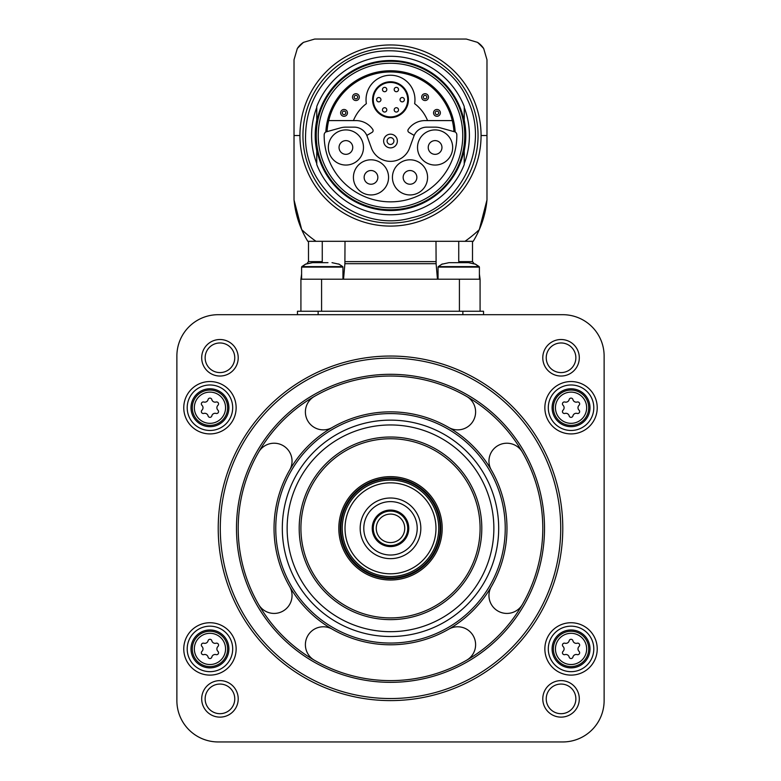 <?xml version="1.0" encoding="UTF-8"?>
<svg xmlns="http://www.w3.org/2000/svg" width="781" height="781" viewBox="0 0 781 781"><rect width="100%" height="100%" fill="white"/><g stroke="black" fill="none" stroke-linecap="round" stroke-linejoin="round"><path stroke-width="1.17" d="M327.054 131.481A63.573 63.573 0 0 1 390.5 71.959A63.573 63.573 0 0 1 453.946 131.481M426.826 127.147A13.785 13.785 0 0 0 413.881 136.216L409.82 147.355A20.326 20.326 0 0 1 371.18 147.355L367.119 136.216A13.785 13.785 0 0 0 354.174 127.147L345.924 127.147A20.326 20.326 0 0 0 340.662 127.84L325.833 131.96A64.764 64.764 0 0 1 390.5 70.759A64.764 64.764 0 0 1 455.167 131.96L440.338 127.84A20.326 20.326 0 0 0 435.076 127.147L426.826 127.147M318.238 135.523A72.262 72.262 0 0 1 426.631 72.945A72.262 72.262 0 0 1 426.631 198.11A72.262 72.262 0 0 1 318.238 135.523M316.246 135.523A74.254 74.254 0 0 1 427.627 71.217A74.254 74.254 0 0 1 427.627 199.829A74.254 74.254 0 0 1 316.246 135.523M316.764 144.27L316.764 164.566A79.252 79.252 0 0 0 464.236 164.566L464.236 149.356A75.025 75.025 0 0 1 316.764 149.356M464.236 149.356L464.236 144.27M464.236 126.786L464.236 106.489A79.252 79.252 0 0 0 316.764 106.489L316.764 121.699A75.025 75.025 0 0 1 464.236 121.699M316.764 121.699L316.764 126.786M464.236 150.782A75.298 75.298 0 0 0 464.236 120.274M316.764 120.274A75.298 75.298 0 0 0 316.764 150.782M316.764 163.61A78.901 78.901 0 0 1 316.764 107.436M464.236 107.436A78.901 78.901 0 0 1 464.236 163.61M479.29 229.634A96.473 96.473 0 0 0 486.973 199.956A96.473 96.473 0 0 1 479.29 229.634A129.382 129.382 0 0 1 464.998 241.309L473.198 241.309A96.473 96.473 0 0 0 479.29 229.634L486.973 199.956L486.973 59.727L483.673 48.51A20.677 20.677 0 0 0 477.523 42.359L466.306 39.05L314.694 39.05L303.477 42.359A20.677 20.677 0 0 0 297.327 48.51L294.027 59.727L294.027 199.956L301.71 229.634A96.473 96.473 0 0 0 307.802 241.309L464.998 241.309L458.74 241.309L458.74 261.635L472.505 261.635L474.145 263.705M477.523 42.359L477.523 42.359A127.488 127.488 0 0 1 483.673 48.51L483.673 48.51M297.327 48.51A127.488 127.488 0 0 1 303.477 42.359M294.027 59.727L294.027 199.956A96.473 96.473 0 0 0 301.71 229.634A129.382 129.382 0 0 0 316.002 241.309L322.26 241.309L322.26 261.635L308.495 261.635L306.855 263.705M486.973 199.956L486.973 59.727M435.983 241.309L436.11 263.705L344.89 263.705L345.017 241.309L322.26 241.309M465.603 39.05L438.053 39.05M344.89 263.705L343.542 279.207M479.397 274.053L480.081 279.207L321.587 279.207L321.587 311.248M437.458 279.207L436.11 263.705M345.017 263.705L435.983 263.705M321.587 279.207L300.919 279.207L300.919 311.248M297.473 314.694L297.473 311.248L483.527 311.248L483.527 314.694M218.221 314.694A41.344 41.344 0 0 0 176.877 356.048L176.877 700.606A41.344 41.344 0 0 0 218.221 741.95L562.779 741.95A41.344 41.344 0 0 0 604.123 700.606L604.123 356.048A41.344 41.344 0 0 0 562.779 314.694L218.221 314.694M236.135 407.731A26.183 26.183 0 0 0 196.861 385.053A26.183 26.183 0 0 0 196.861 430.409A26.183 26.183 0 0 0 236.135 407.731M236.135 648.923A26.183 26.183 0 0 0 196.861 626.245A26.183 26.183 0 0 0 196.861 671.601A26.183 26.183 0 0 0 236.135 648.923M597.231 648.923A26.183 26.183 0 0 0 557.956 626.245A26.183 26.183 0 0 0 557.956 671.601A26.183 26.183 0 0 0 597.231 648.923M597.231 407.731A26.183 26.183 0 0 0 557.956 385.053A26.183 26.183 0 0 0 557.956 430.409A26.183 26.183 0 0 0 597.231 407.731M201.693 357.776A18.266 18.266 0 0 1 229.087 341.961A18.266 18.266 0 0 1 229.087 373.591A18.266 18.266 0 0 1 201.693 357.776M201.693 698.868A18.266 18.266 0 0 1 229.087 683.053A18.266 18.266 0 0 1 229.087 714.683A18.266 18.266 0 0 1 201.693 698.868M542.785 698.868A18.266 18.266 0 0 1 570.179 683.053A18.266 18.266 0 0 1 570.179 714.683A18.266 18.266 0 0 1 542.785 698.868M542.785 357.776A18.266 18.266 0 0 1 570.179 341.961A18.266 18.266 0 0 1 570.179 373.591A18.266 18.266 0 0 1 542.785 357.776M546.231 357.776A14.819 14.819 0 0 1 568.461 344.948A14.819 14.819 0 0 1 568.461 370.604A14.819 14.819 0 0 1 546.231 357.776M546.231 698.868A14.819 14.819 0 0 1 568.461 686.04A14.819 14.819 0 0 1 568.461 711.706A14.819 14.819 0 0 1 546.231 698.868M205.139 698.868A14.819 14.819 0 0 1 227.359 686.04A14.819 14.819 0 0 1 227.359 711.706A14.819 14.819 0 0 1 205.139 698.868M205.139 357.776A14.819 14.819 0 0 1 227.359 344.948A14.819 14.819 0 0 1 227.359 370.604A14.819 14.819 0 0 1 205.139 357.776M218.221 528.327A172.279 172.279 0 0 1 476.644 379.127A172.279 172.279 0 0 1 476.644 677.517A172.279 172.279 0 0 1 218.221 528.327M220.291 528.327A170.209 170.209 0 0 1 475.609 380.913A170.209 170.209 0 0 1 475.609 675.731A170.209 170.209 0 0 1 220.291 528.327M238.205 528.327A152.295 152.295 0 0 1 466.647 396.436A152.295 152.295 0 0 1 466.647 660.218A152.295 152.295 0 0 1 238.205 528.327M448.733 427.461A17.914 17.914 0 0 0 473.208 420.91A17.914 17.914 0 0 0 466.647 396.436A152.295 152.295 0 0 0 314.352 396.436A17.914 17.914 0 0 0 307.792 420.91A17.914 17.914 0 0 0 332.267 427.461M332.267 629.183A17.914 17.914 0 0 0 307.792 635.744A17.914 17.914 0 0 0 314.352 660.218A152.295 152.295 0 0 0 466.647 660.218A17.914 17.914 0 0 0 473.208 635.744A17.914 17.914 0 0 0 448.733 629.183M491.356 586.551A17.914 17.914 0 0 0 497.917 611.025A17.914 17.914 0 0 0 522.391 604.474A152.295 152.295 0 0 1 466.647 660.218M522.391 604.474A152.295 152.295 0 0 0 522.391 452.179A17.914 17.914 0 0 0 497.917 445.619A17.914 17.914 0 0 0 491.356 470.094M466.647 396.436A152.295 152.295 0 0 1 522.391 452.179M289.644 470.094A17.914 17.914 0 0 0 283.083 445.619A17.914 17.914 0 0 0 258.609 452.179M258.609 604.474A17.914 17.914 0 0 0 283.083 611.025A17.914 17.914 0 0 0 289.644 586.551M274.043 528.327A116.457 116.457 0 0 1 448.733 427.461A116.457 116.457 0 0 1 448.733 629.183A116.457 116.457 0 0 1 274.043 528.327A116.457 116.457 0 0 1 448.733 427.461A116.457 116.457 0 0 1 448.733 629.183A116.457 116.457 0 0 1 274.043 528.327M282.312 528.327A108.188 108.188 0 0 1 444.594 434.626A108.188 108.188 0 0 1 444.594 622.018A108.188 108.188 0 0 1 282.312 528.327M287.135 528.327A103.365 103.365 0 0 1 442.183 438.805A103.365 103.365 0 0 1 442.183 617.839A103.365 103.365 0 0 1 287.135 528.327M300.919 528.327A89.581 89.581 0 0 1 435.29 450.744A89.581 89.581 0 0 1 435.29 605.91A89.581 89.581 0 0 1 300.919 528.327A89.581 89.581 0 0 1 435.29 450.744A89.581 89.581 0 0 1 435.29 605.91A89.581 89.581 0 0 1 300.919 528.327M390.5 476.644A51.683 51.683 0 0 1 435.261 554.168A51.683 51.683 0 0 1 345.739 554.168A51.683 51.683 0 0 1 390.5 476.644A51.683 51.683 0 0 1 435.261 554.168A51.683 51.683 0 0 1 345.739 554.168A51.683 51.683 0 0 1 390.5 476.644M390.5 480.081A48.237 48.237 0 0 1 432.274 552.44A48.237 48.237 0 0 1 348.726 552.44A48.237 48.237 0 0 1 390.5 480.081M390.5 482.843A45.483 45.483 0 0 1 429.892 551.064A45.483 45.483 0 0 1 351.108 551.064A45.483 45.483 0 0 1 390.5 482.843M390.5 498.005A30.322 30.322 0 0 1 416.761 543.488A30.322 30.322 0 0 1 364.239 543.488A30.322 30.322 0 0 1 390.5 498.005M390.5 501.617A26.7 26.7 0 0 1 413.627 541.672A26.7 26.7 0 0 1 367.373 541.672A26.7 26.7 0 0 1 390.5 501.617M390.5 510.061A18.266 18.266 0 0 1 406.315 537.455A18.266 18.266 0 0 1 374.685 537.455A18.266 18.266 0 0 1 390.5 510.061M390.5 511.096A17.231 17.231 0 0 1 405.417 536.938A17.231 17.231 0 0 1 375.583 536.938A17.231 17.231 0 0 1 390.5 511.096M390.5 514.083A14.243 14.243 0 0 1 402.84 535.444A14.243 14.243 0 0 1 378.16 535.444A14.243 14.243 0 0 1 390.5 514.083M593.794 407.731A22.737 22.737 0 0 0 559.674 388.03A22.737 22.737 0 0 0 559.674 427.422A22.737 22.737 0 0 0 593.794 407.731M589.997 407.731A18.949 18.949 0 0 0 561.578 391.32A18.949 18.949 0 0 0 561.578 424.142A18.949 18.949 0 0 0 589.997 407.731M563.042 410.181A1.933 1.933 0 0 0 564.917 413.432A3.378 3.378 0 0 1 569.173 415.892A1.933 1.933 0 0 0 572.922 415.892A3.378 3.378 0 0 1 577.179 413.432A1.933 1.933 0 0 0 579.053 410.181A3.378 3.378 0 0 1 579.053 405.271A1.933 1.933 0 0 0 577.179 402.02A3.378 3.378 0 0 1 572.922 399.569A1.933 1.933 0 0 0 569.173 399.569A3.378 3.378 0 0 1 564.917 402.02A1.933 1.933 0 0 0 563.042 405.271A3.378 3.378 0 0 1 563.042 410.181M593.794 648.923A22.737 22.737 0 0 0 559.674 629.222A22.737 22.737 0 0 0 559.674 668.614A22.737 22.737 0 0 0 593.794 648.923M589.997 648.923A18.949 18.949 0 0 0 561.578 632.503A18.949 18.949 0 0 0 561.578 665.334A18.949 18.949 0 0 0 589.997 648.923M563.042 651.374A1.933 1.933 0 0 0 564.917 654.624A3.378 3.378 0 0 1 569.173 657.085A1.933 1.933 0 0 0 572.922 657.085A3.378 3.378 0 0 1 577.179 654.624A1.933 1.933 0 0 0 579.053 651.374A3.378 3.378 0 0 1 579.053 646.463A1.933 1.933 0 0 0 577.179 643.212A3.378 3.378 0 0 1 572.922 640.752A1.933 1.933 0 0 0 569.173 640.752A3.378 3.378 0 0 1 564.917 643.212A1.933 1.933 0 0 0 563.042 646.463A3.378 3.378 0 0 1 563.042 651.374M232.689 648.923A22.737 22.737 0 0 0 198.579 629.222A22.737 22.737 0 0 0 198.579 668.614A22.737 22.737 0 0 0 232.689 648.923M228.901 648.923A18.949 18.949 0 0 0 200.473 632.503A18.949 18.949 0 0 0 200.473 665.334A18.949 18.949 0 0 0 228.901 648.923M201.947 651.374A1.933 1.933 0 0 0 203.821 654.624A3.378 3.378 0 0 1 208.078 657.085A1.933 1.933 0 0 0 211.827 657.085A3.378 3.378 0 0 1 216.083 654.624A1.933 1.933 0 0 0 217.958 651.374A3.378 3.378 0 0 1 217.958 646.463A1.933 1.933 0 0 0 216.083 643.212A3.378 3.378 0 0 1 211.827 640.752A1.933 1.933 0 0 0 208.078 640.752A3.378 3.378 0 0 1 203.821 643.212A1.933 1.933 0 0 0 201.947 646.463A3.378 3.378 0 0 1 201.947 651.374M232.689 407.731A22.737 22.737 0 0 0 198.579 388.03A22.737 22.737 0 0 0 198.579 427.422A22.737 22.737 0 0 0 232.689 407.731M228.901 407.731A18.949 18.949 0 0 0 200.473 391.32A18.949 18.949 0 0 0 200.473 424.142A18.949 18.949 0 0 0 228.901 407.731M201.947 410.181A1.933 1.933 0 0 0 203.821 413.432A3.378 3.378 0 0 1 208.078 415.892A1.933 1.933 0 0 0 211.827 415.892A3.378 3.378 0 0 1 216.083 413.432A1.933 1.933 0 0 0 217.958 410.181A3.378 3.378 0 0 1 217.958 405.271A1.933 1.933 0 0 0 216.083 402.02A3.378 3.378 0 0 1 211.827 399.569A1.933 1.933 0 0 0 208.078 399.569A3.378 3.378 0 0 1 203.821 402.02A1.933 1.933 0 0 0 201.947 405.271A3.378 3.378 0 0 1 201.947 410.181M480.081 279.207L480.081 311.248M475.19 264.144L468.473 262.67L448.977 262.67L442.251 264.144M453.019 262.67L448.977 262.67M452.931 262.67L456.27 262.67M468.473 262.67L464.754 262.67M338.749 264.144L332.023 262.67L338.749 264.144M327.981 262.67L312.527 262.67L305.81 264.144M316.569 262.67L312.527 262.67M316.49 262.67L319.82 262.67M326.731 131.569A3.446 3.446 0 0 0 324.174 134.869A66.326 66.326 0 0 0 390.5 201.849A66.326 66.326 0 0 0 456.826 134.869A3.446 3.446 0 0 0 454.269 131.569M427.578 177.375A17.572 17.572 0 0 0 401.219 162.155A17.572 17.572 0 0 0 401.219 192.595A17.572 17.572 0 0 0 427.578 177.375M388.567 177.375A17.572 17.572 0 0 0 362.208 162.155A17.572 17.572 0 0 0 362.208 192.595A17.572 17.572 0 0 0 388.567 177.375M363.477 147.482A17.572 17.572 0 0 0 337.119 132.262A17.572 17.572 0 0 0 337.119 162.702A17.572 17.572 0 0 0 363.477 147.482M452.668 147.482A17.572 17.572 0 0 0 426.309 132.262A17.572 17.572 0 0 0 426.309 162.702A17.572 17.572 0 0 0 452.668 147.482M441.958 147.482A6.853 6.853 0 0 0 431.668 141.537A6.853 6.853 0 0 0 431.668 153.418A6.853 6.853 0 0 0 441.958 147.482M352.758 147.482A6.853 6.853 0 0 0 342.478 141.537A6.853 6.853 0 0 0 342.478 153.418A6.853 6.853 0 0 0 352.758 147.482M377.848 177.375A6.853 6.853 0 0 0 367.568 171.439A6.853 6.853 0 0 0 367.568 183.31A6.853 6.853 0 0 0 377.848 177.375M416.859 177.375A6.853 6.853 0 0 0 406.579 171.439A6.853 6.853 0 0 0 406.579 183.31A6.853 6.853 0 0 0 416.859 177.375M414.203 135.416L408.932 132.37A2.07 2.07 0 0 1 408.258 129.402A20.326 20.326 0 0 1 425.02 120.596L452.297 120.596M328.703 120.596L355.98 120.596A20.326 20.326 0 0 1 372.742 129.402A2.07 2.07 0 0 1 372.068 132.37L366.797 135.416M383.647 141.039A6.853 6.853 0 0 1 393.927 135.103A6.853 6.853 0 0 1 393.927 146.974A6.853 6.853 0 0 1 383.647 141.039M387.093 141.039A3.407 3.407 0 0 1 392.208 138.081A3.407 3.407 0 0 1 392.208 143.997A3.407 3.407 0 0 1 387.093 141.039M427.578 120.596A39.968 39.968 0 0 0 414.643 103.668A24.465 24.465 0 0 0 390.5 75.23A24.465 24.465 0 0 0 366.357 103.668A39.968 39.968 0 0 0 353.422 120.596M372.586 99.695A17.914 17.914 0 0 1 399.462 84.172A17.914 17.914 0 0 1 399.462 115.207A17.914 17.914 0 0 1 372.586 99.695A17.914 17.914 0 0 1 399.462 84.172A17.914 17.914 0 0 1 399.462 115.207A17.914 17.914 0 0 1 372.586 99.695M402.215 97.518A2.167 2.167 0 0 1 404.382 99.695A2.167 2.167 0 0 1 402.215 101.862A2.167 2.167 0 0 1 400.048 99.695A2.167 2.167 0 0 1 402.215 97.518A2.167 2.167 0 0 1 404.382 99.695A2.167 2.167 0 0 1 402.215 101.862A2.167 2.167 0 0 1 400.048 99.695A2.167 2.167 0 0 1 402.215 97.518M396.357 87.374A2.167 2.167 0 0 1 398.525 89.551A2.167 2.167 0 0 1 396.357 91.719A2.167 2.167 0 0 1 394.19 89.551A2.167 2.167 0 0 1 396.357 87.374A2.167 2.167 0 0 1 398.525 89.551A2.167 2.167 0 0 1 396.357 91.719A2.167 2.167 0 0 1 394.19 89.551A2.167 2.167 0 0 1 396.357 87.374M384.642 87.374A2.167 2.167 0 0 1 386.81 89.551A2.167 2.167 0 0 1 384.642 91.719A2.167 2.167 0 0 1 382.475 89.551A2.167 2.167 0 0 1 384.642 87.374A2.167 2.167 0 0 1 386.81 89.551A2.167 2.167 0 0 1 384.642 91.719A2.167 2.167 0 0 1 382.475 89.551A2.167 2.167 0 0 1 384.642 87.374M396.357 107.71A2.167 2.167 0 0 1 398.525 109.877A2.167 2.167 0 0 1 396.357 112.044A2.167 2.167 0 0 1 394.19 109.877A2.167 2.167 0 0 1 396.357 107.71A2.167 2.167 0 0 1 398.525 109.877A2.167 2.167 0 0 1 396.357 112.044A2.167 2.167 0 0 1 394.19 109.877A2.167 2.167 0 0 1 396.357 107.71M384.642 107.71A2.167 2.167 0 0 1 386.81 109.877A2.167 2.167 0 0 1 384.642 112.044A2.167 2.167 0 0 1 382.475 109.877A2.167 2.167 0 0 1 384.642 107.71A2.167 2.167 0 0 1 386.81 109.877A2.167 2.167 0 0 1 384.642 112.044A2.167 2.167 0 0 1 382.475 109.877A2.167 2.167 0 0 1 384.642 107.71M378.785 97.518A2.167 2.167 0 0 1 380.952 99.695A2.167 2.167 0 0 1 378.785 101.862A2.167 2.167 0 0 1 376.618 99.695A2.167 2.167 0 0 1 378.785 97.518A2.167 2.167 0 0 1 380.952 99.695A2.167 2.167 0 0 1 378.785 101.862A2.167 2.167 0 0 1 376.618 99.695A2.167 2.167 0 0 1 378.785 97.518M435.193 112.874A1.757 1.757 0 0 1 437.829 111.351A1.757 1.757 0 0 1 437.829 114.397A1.757 1.757 0 0 1 435.193 112.874M433.543 112.874A3.407 3.407 0 0 1 438.658 109.926A3.407 3.407 0 0 1 438.658 115.832A3.407 3.407 0 0 1 433.543 112.874A3.407 3.407 0 0 1 438.658 109.926A3.407 3.407 0 0 1 438.658 115.832A3.407 3.407 0 0 1 433.543 112.874M423.322 97.117A1.757 1.757 0 0 1 425.957 95.604A1.757 1.757 0 0 1 425.957 98.64A1.757 1.757 0 0 1 423.322 97.117M421.672 97.117A3.407 3.407 0 0 1 426.787 94.169A3.407 3.407 0 0 1 426.787 100.075A3.407 3.407 0 0 1 421.672 97.117A3.407 3.407 0 0 1 426.787 94.169A3.407 3.407 0 0 1 426.787 100.075A3.407 3.407 0 0 1 421.672 97.117M354.164 97.117A1.757 1.757 0 0 1 356.8 95.604A1.757 1.757 0 0 1 356.8 98.64A1.757 1.757 0 0 1 354.164 97.117M352.504 97.117A3.407 3.407 0 0 1 357.62 94.169A3.407 3.407 0 0 1 357.62 100.075A3.407 3.407 0 0 1 352.504 97.117A3.407 3.407 0 0 1 357.62 94.169A3.407 3.407 0 0 1 357.62 100.075A3.407 3.407 0 0 1 352.504 97.117M342.293 112.874A1.757 1.757 0 0 1 344.929 111.351A1.757 1.757 0 0 1 344.929 114.397A1.757 1.757 0 0 1 342.293 112.874M340.633 112.874A3.407 3.407 0 0 1 345.749 109.926A3.407 3.407 0 0 1 345.749 115.832A3.407 3.407 0 0 1 340.633 112.874A3.407 3.407 0 0 1 345.749 109.926A3.407 3.407 0 0 1 345.749 115.832A3.407 3.407 0 0 1 340.633 112.874M302.95 135.523A87.55 87.55 0 0 1 434.275 59.707A87.55 87.55 0 0 1 434.275 211.348A87.55 87.55 0 0 1 302.95 135.523M299.933 135.523A90.567 90.567 0 0 0 390.5 226.09A90.567 90.567 0 0 0 481.067 135.523A90.567 90.567 0 0 0 390.5 44.956A90.567 90.567 0 0 0 299.933 135.523L294.027 135.523M486.973 135.523L481.067 135.523M294.027 199.956A96.473 96.473 0 0 0 301.71 229.634M435.983 261.635L345.017 261.635M236.487 528.327A154.013 154.013 0 0 1 467.507 394.942A154.013 154.013 0 0 1 467.507 661.702A154.013 154.013 0 0 1 236.487 528.327M275.761 528.327A114.739 114.739 0 0 1 447.864 428.954A114.739 114.739 0 0 1 447.864 627.69A114.739 114.739 0 0 1 275.761 528.327M299.191 528.327A91.309 91.309 0 0 1 436.149 449.251A91.309 91.309 0 0 1 436.149 607.403A91.309 91.309 0 0 1 299.191 528.327M390.5 478.021A50.306 50.306 0 0 1 434.07 553.475A50.306 50.306 0 0 1 346.93 553.475A50.306 50.306 0 0 1 390.5 478.021M390.5 478.704A49.613 49.613 0 0 1 433.465 553.133A49.613 49.613 0 0 1 347.535 553.133A49.613 49.613 0 0 1 390.5 478.704M588.718 407.731A17.67 17.67 0 0 0 562.213 392.423A17.67 17.67 0 0 0 562.213 423.029A17.67 17.67 0 0 0 588.718 407.731M586.658 407.731A15.61 15.61 0 0 0 563.247 394.21A15.61 15.61 0 0 0 563.247 421.242A15.61 15.61 0 0 0 586.658 407.731M588.718 648.923A17.67 17.67 0 0 0 562.213 633.616A17.67 17.67 0 0 0 562.213 664.221A17.67 17.67 0 0 0 588.718 648.923M586.658 648.923A15.61 15.61 0 0 0 563.247 635.402A15.61 15.61 0 0 0 563.247 662.434A15.61 15.61 0 0 0 586.658 648.923M227.622 648.923A17.67 17.67 0 0 0 201.117 633.616A17.67 17.67 0 0 0 201.117 664.221A17.67 17.67 0 0 0 227.622 648.923M225.563 648.923A15.61 15.61 0 0 0 202.142 635.402A15.61 15.61 0 0 0 202.142 662.434A15.61 15.61 0 0 0 225.563 648.923M227.622 407.731A17.67 17.67 0 0 0 201.117 392.423A17.67 17.67 0 0 0 201.117 423.029A17.67 17.67 0 0 0 227.622 407.731M225.563 407.731A15.61 15.61 0 0 0 202.142 394.21A15.61 15.61 0 0 0 202.142 421.242A15.61 15.61 0 0 0 225.563 407.731M318.14 311.248L318.14 314.694M462.86 311.248L462.86 314.694M459.413 279.207L459.413 311.248M438.053 267.102L438.278 266.594L479.173 266.594L479.397 267.102L438.053 267.102L438.053 279.207M301.827 266.594L305.81 263.978L301.603 267.102L301.827 266.594L342.722 266.594L342.947 267.102L301.603 267.102L301.603 279.207M373.269 99.695A17.231 17.231 0 0 1 399.111 84.768A17.231 17.231 0 0 1 399.111 114.612A17.231 17.231 0 0 1 373.269 99.695M305.566 135.523C303.653 188.953 360.344 232.923 411.626 217.792C458.867 208.195 491.386 148.361 467.35 99.363C446.332 50.209 376.315 34.559 336.357 70.085C316.364 87.316 306.103 109.135 305.566 135.523M308.495 241.309L308.495 261.635M300.919 279.207L301.603 274.053M472.505 241.309L472.505 261.635M479.173 266.594L475.19 263.978L479.397 267.102L479.397 279.207M438.278 266.594L442.251 263.978M342.947 267.102L342.947 279.207M342.722 266.594L338.749 263.978"/></g></svg>
